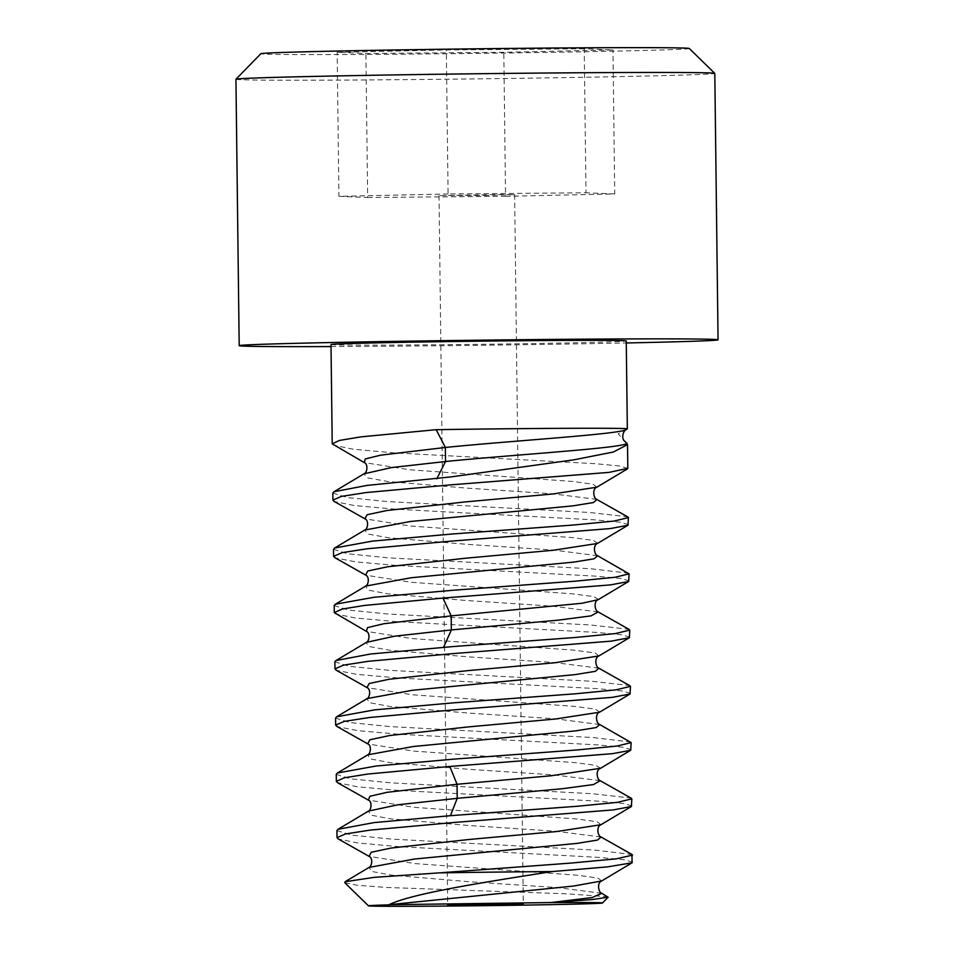 <?xml version="1.0" encoding="UTF-8"?>
<svg xmlns="http://www.w3.org/2000/svg" width="954" height="954" viewBox="0 0 954 954"><rect width="100%" height="100%" fill="white"/><g stroke="black" fill="none" stroke-linecap="round" stroke-linejoin="round"><path stroke-width="0.72" stroke-dasharray="4.77 3.58" d="M607.984 896.796L567.463 893.85L386.334 887.447L356.963 885.229L344.776 882.724M601.783 893.29L557.518 887.578L470.203 881.806L391.82 875.188L371.643 871.431L369.043 867.424M600.996 836.992L556.206 831.28L468.724 825.496L390.663 818.866L370.76 815.11L368.59 811.031M632.621 862.142L624.023 859.721L598.957 857.396L398.593 846.639L357.511 842.942L338.169 838.912M631.93 805.891L623.356 803.459L598.778 801.181L398.033 790.389L357.225 786.74L337.477 782.65M336.941 830.6L351.466 835.096L391.438 839.103L594.914 850.097L631.965 854.486M336.249 774.338L350.535 778.81L390.389 782.817L592.851 793.752L630.94 798.057M335.569 718.088L349.748 722.536L389.9 726.578L593.364 737.573L630.594 741.973M631.238 749.641L622.628 747.209L597.562 744.883L398.653 734.234L357.929 730.657L337.358 726.686M334.878 661.826L349.402 666.333L389.292 670.328L592.207 681.287L629.616 685.568M630.558 693.379L621.972 690.958L596.942 688.633L397.711 677.96L356.51 674.311L336.464 670.328M334.198 605.575L348.413 610.035L388.29 614.042L590.824 624.989L628.924 629.318M629.867 637.129L621.292 634.696L596.727 632.419L395.934 621.626L355.21 617.977L335.426 613.899M333.506 549.325L347.733 553.773L387.92 557.816L591.408 568.811L628.543 573.211M629.187 580.867L620.541 578.434L595.415 576.121L396.602 565.46L355.806 561.882L335.283 557.923M332.827 493.063L347.339 497.571L387.157 501.554L590.013 512.513L627.505 516.782M628.495 524.617L619.921 522.196L594.95 519.87L395.493 509.186L354.28 505.525L334.317 501.53M331.002 344.561A147.631 1.574 179.3 0 0 507.778 343.941A147.631 1.574 179.3 0 0 626.253 340.948M627.804 468.366L619.241 465.934L594.676 463.656L393.811 452.852L353.171 449.215L333.375 445.136M625.872 429.717L626.683 429.002A147.631 1.574 179.3 0 0 627.303 428.883M626.683 429.002L618.204 433.879L625.037 441.428M331.026 346.576A239.454 2.564 179.3 0 0 525.916 344.68A239.454 2.564 -0.7 0 0 626.277 342.963M235.936 79.254A239.454 2.564 179.3 0 0 522.661 78.264A239.454 2.564 -0.7 0 0 714.808 73.398M689.289 48.487A214.245 2.29 -0.7 0 1 517.378 52.852A214.245 2.29 179.3 0 1 260.847 53.722M584.23 48.761L446.329 49.954L337.156 52.315L365.895 53.484L503.807 52.303L612.969 49.942L584.23 48.761L585.994 192.78L448.082 193.972L446.329 49.954M448.082 193.972L338.92 196.333L337.156 52.315M338.92 196.333L367.66 197.502L365.895 53.484M367.66 197.502L505.56 196.309L503.807 52.303M505.56 196.309L614.734 193.948L612.969 49.942M614.734 193.948L585.994 192.78M484.286 195.451L514.635 194.676L500.767 194.533L439.019 195.606L484.286 195.451M601.628 880.983L598.003 878.038L577.647 875.247L415.038 863.597L369.138 856.406M600.96 824.721L597.252 821.776L576.776 818.973L413.869 807.299L368.339 800.096M600.185 780.67L554.858 774.97L467.448 769.198L389.745 762.58L370.009 758.835L367.803 754.829M599.72 724.527L555.729 718.839L468.819 713.091L390.389 706.497L369.89 702.776L366.801 698.781M598.814 668.158L554.179 662.517L467.77 656.805L389.924 650.27L369.389 646.573L365.966 642.626M600.579 768.256L595.868 765.358L574.928 762.616L413.607 751.084L367.922 743.989M599.875 712.018L595.201 709.108L574.225 706.354L412.581 694.798L367.135 687.679M598.909 655.947L595.189 653.001L574.725 650.211L411.913 638.548L366.312 631.345M598.528 599.482L593.77 596.596L572.794 593.841L411.496 582.31L365.859 575.214M597.788 543.267L593.173 540.358L572.114 537.579L409.886 525.976L364.893 518.809M596.834 487.196L593.149 484.25L572.722 481.46L409.934 469.785L364.261 462.583M598.158 611.919L552.986 606.219L465.576 600.448L387.777 593.829L367.97 590.085L365.728 586.078M597.669 555.765L553.797 550.076L466.983 544.34L388.505 537.758L367.91 534.037L364.69 530.054M596.715 499.371L551.984 493.743L465.588 488.031L387.813 481.496L367.314 477.811L363.915 473.852M514.635 194.676L523.293 903.939M439.019 195.606L447.688 904.869"/><path stroke-width="1.43" d="M388.695 904.881A117.032 1.252 179.3 0 0 368.482 905.847A117.032 1.252 179.3 0 0 485.503 905.656A117.032 1.252 179.3 0 0 602.499 902.985A117.032 1.252 179.3 0 0 549.265 902.579L389.029 904.714L573.366 886.075L601.628 880.983C597.085 882.414 598.027 892.085 601.783 893.302L592.076 897.595L552.008 902.412L592.029 899.574L608.139 897.213L601.795 893.302M492.956 904.714L523.293 903.939L509.436 903.796L447.688 904.869L492.956 904.714M368.482 905.847L344.776 882.724L345.133 881.723L374.087 877.37L439.377 872.862A147.631 1.574 -0.7 0 1 552.02 871.574C485.228 882.045 411.782 893.433 389.029 904.714M552.008 902.412L549.265 902.579M369.043 867.424L414.537 859.029L577.098 843.372L597.49 840.08L600.996 836.992M600.579 768.256L551.209 775.757L457.049 784.271L387.038 792.309L369.866 796.28L368.339 800.096C372.334 801.432 371.38 810.029 368.494 811.091L398.104 804.747L457.228 798.343L457.049 784.271L449.835 766.467L612.492 753.66L630.689 750.285L631.154 742.606L617.226 746.028L577.42 749.939L454.569 759.062L375.971 766.038L337.382 773.014L336.249 774.338M369.138 856.406L338.169 838.9L337.024 837.624L345.515 833.939L370.235 830.087L455.344 822.348L613.35 809.898L631.393 806.535L631.846 798.856L617.465 802.35L577.862 806.213L450.431 815.682L374.23 822.575L338.038 829.288L336.941 830.6L337.024 837.624M368.327 800.084L337.477 782.65L336.345 781.374L344.406 777.772L367.85 774.04L449.835 766.467M552.02 871.574L607.65 866.864L632.073 862.798L631.965 854.486L601.103 837.04M453.889 702.8L374.564 709.871L336.631 716.8L335.569 718.088L335.653 725.112L344.203 721.415L369.281 717.527L453.973 709.836L612.373 697.338L630.034 694.011L630.475 686.355L616.129 689.837L575.93 693.749L453.889 702.8M337.358 726.686L335.653 725.112M453.198 646.55L370.617 653.991L335.975 660.526L334.878 661.826L334.973 668.861L343.464 665.165L368.125 661.325L453.281 653.585L611.216 641.148L629.33 637.761L629.783 630.093L615.402 633.575L575.763 637.451L453.198 646.55M336.464 670.328L334.961 668.861M452.506 590.299L373.861 597.287L335.307 604.252L334.198 605.575L334.282 612.611L341.949 609.105L364.356 605.456L442.978 598.075L610.453 584.897L628.638 581.511L629.091 573.843L615.139 577.265L575.274 581.189L452.506 590.299M366.276 631.321C370.355 632.717 369.281 641.279 366.455 642.34L394.741 636.163L451.361 629.926L451.194 615.867L383.878 623.725L367.588 627.601L366.288 631.333L334.282 612.611M451.826 534.037L372.442 541.109L334.568 548.037L333.506 549.325L333.59 556.349L342.128 552.652L367.195 548.765L451.91 541.073L610.31 528.576L627.982 525.249L628.412 517.581L614.018 521.075L573.879 524.986L451.826 534.037M335.283 557.923L333.59 556.349M451.123 476.881L367.063 485.407L333.924 491.751L332.827 493.063L332.91 500.099L341.401 496.402L366.026 492.574L451.218 484.811L609.046 472.385L627.804 468.366L627.517 444.588L613.41 452.005L573.736 459.852L451.123 476.881M334.317 501.53L332.91 500.099M627.327 428.847L626.253 340.948A147.631 1.574 179.3 0 0 449.465 341.568A147.631 1.574 179.3 0 0 331.002 344.561L332.219 443.837L339.493 440.426L360.886 436.872L436.169 429.682A147.631 1.574 -0.7 0 1 450.55 429.467A147.631 1.574 179.3 0 1 627.327 428.847A147.631 1.574 179.3 0 1 627.303 428.883L626.146 429.562C622.33 431.745 621.292 439.794 625.454 441.809M364.213 462.559L332.219 443.837M439.377 872.862L571.708 863.024L616.463 858.815L632.526 855.118M630.94 798.057L631.846 798.856M336.798 726.376L367.672 743.822L369.854 739.767L389.745 735.51L467.949 726.948L555.371 719.018L599.589 712.209C594.974 713.497 596.035 723.454 599.744 724.551L631.154 742.606M629.616 685.568L630.475 686.355M628.924 629.318L629.783 630.093M365.859 575.214L365.609 575.083C369.639 576.454 368.638 584.933 365.728 586.078L411.162 577.754L573.64 562.109L594.032 558.817L597.681 555.777L629.091 573.843M627.505 516.782L628.412 517.581M625.037 441.428L627.517 444.588M436.765 478.896L445.53 461.521L445.363 447.462L436.169 429.682M364.404 473.566C367.242 472.516 368.292 463.942 364.237 462.571L365.299 458.934L380.729 455.153L445.363 447.462C516.138 440.319 628.149 433.748 626.683 429.002M363.915 473.852L391.414 467.579L445.53 461.521C516.317 454.39 628.316 447.808 626.85 443.073M714.796 73.375A239.454 2.564 -0.7 0 1 714.808 73.398L689.289 48.487A214.245 2.29 -0.7 0 0 432.746 49.393A214.245 2.29 179.3 0 0 260.847 53.722L235.948 79.23A239.454 2.564 179.3 0 0 235.936 79.254A239.454 2.564 179.3 0 1 428.084 74.4A239.454 2.564 -0.7 0 1 714.796 73.375L718.064 339.827A239.454 2.564 -0.7 0 0 431.339 340.816A239.454 2.564 179.3 0 0 239.192 345.682A239.454 2.564 179.3 0 0 331.026 346.576M718.064 339.827A239.454 2.564 -0.7 0 1 626.277 342.963M369.15 867.353C372 866.256 373.109 857.753 369.043 856.346L371.225 852.268L391.116 848.023L469.32 839.46L556.742 831.53L600.96 824.721C596.405 826.152 597.347 835.847 601.103 837.052M450.431 815.682L457.228 798.343L561.954 788.755L593.519 784.558L600.185 780.67M367.827 754.817L413.309 746.505L575.763 730.859L596.119 727.568L599.732 724.539M366.801 698.781L336.643 716.8M367.099 698.59L412.378 690.279L574.94 674.621L595.379 671.33L598.814 668.158M443.574 647.289L451.361 629.926L558.412 620.136L591.11 615.867L598.158 611.919M336.07 670.113L366.932 687.548L369.21 683.493L389.16 679.248L467.365 670.686L554.703 662.768L598.885 655.958M628.626 581.487L598.182 599.696L582 603.262L451.194 615.867L442.978 598.075M365.585 575.071L367.803 570.993L387.718 566.748L465.934 558.185L553.344 550.255L597.526 543.446C592.959 544.77 593.925 554.632 597.693 555.788M627.971 525.237L597.788 543.267M334.007 501.351L364.857 518.785L367.147 514.719L387.085 510.473L465.254 501.923L552.581 494.005L596.822 487.196C592.279 488.496 593.233 498.453 596.977 499.538L596.715 499.371M364.69 530.054L410.327 521.504L572.901 505.858L593.328 502.567L597.001 499.526M602.499 902.985L608.139 897.213M631.393 806.524L600.96 824.721M601.64 880.983L632.061 862.786M336.261 774.338L336.345 781.374M338.038 829.288L368.471 811.103M345.133 881.723L369.174 867.353M600.4 780.789L631.25 798.236M367.779 754.852L337.382 773.014M599.064 668.313L629.926 685.747M366.431 642.352L335.987 660.55M630.677 750.261L600.245 768.459C595.618 769.878 596.691 779.621 600.376 780.789M367.707 743.834C371.714 745.229 370.701 753.696 367.803 754.841M366.956 687.56C371.023 689.003 369.949 697.517 367.087 698.614M629.33 637.761L598.933 655.935C594.354 657.246 595.296 667.216 599.052 668.301M630.022 693.999L599.589 712.185M334.723 557.601L365.609 575.047M627.255 469.01L596.858 487.172M598.337 612.027L629.187 629.461M365.704 586.09L335.307 604.252M365.012 529.864L334.58 548.049M596.989 499.538L627.863 516.985M364.38 473.578L333.936 491.775M598.17 599.696C593.555 601.103 594.628 610.846 598.325 612.015M364.893 518.797C368.936 520.264 367.934 528.659 365.036 529.84M235.936 79.254L239.192 345.682"/></g></svg>
